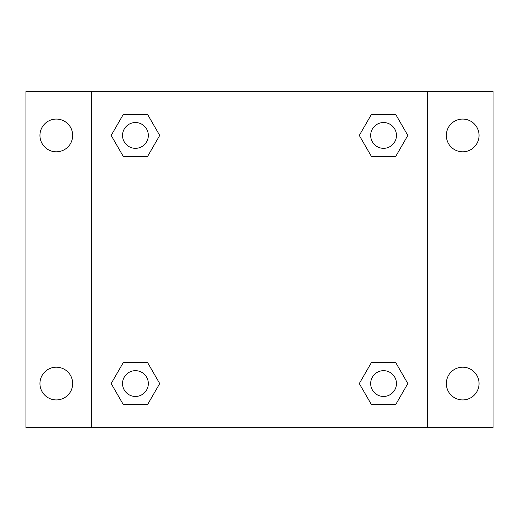<?xml version="1.0" encoding="UTF-8"?>
<svg xmlns="http://www.w3.org/2000/svg" width="519" height="519" viewBox="0 0 519 519"><rect width="100%" height="100%" fill="white"/><g stroke="black" fill="none" stroke-linecap="round" stroke-linejoin="round"><path stroke-width="0.78" d="M25.95 91.344L493.05 91.344L493.05 427.656L25.95 427.656L25.95 91.344M462.689 119.072A16.368 16.368 0 0 1 479.056 135.44A16.368 16.368 0 0 1 462.689 151.808A16.368 16.368 0 0 1 446.321 135.44A16.368 16.368 0 0 1 462.689 119.072M462.689 367.193A16.368 16.368 0 0 1 479.056 383.56A16.368 16.368 0 0 1 462.689 399.928A16.368 16.368 0 0 1 446.321 383.56A16.368 16.368 0 0 1 462.689 367.193M56.312 367.193A16.368 16.368 0 0 1 72.679 383.56A16.368 16.368 0 0 1 56.312 399.928A16.368 16.368 0 0 1 39.944 383.56A16.368 16.368 0 0 1 56.312 367.193M56.312 119.072A16.368 16.368 0 0 1 72.679 135.44A16.368 16.368 0 0 1 56.312 151.808A16.368 16.368 0 0 1 39.944 135.44A16.368 16.368 0 0 1 56.312 119.072M123.301 362.541L147.571 362.541L159.709 383.56L147.571 404.58L123.301 404.58L111.17 383.56L123.301 362.541L147.571 362.541L123.301 362.541M371.429 114.42L395.699 114.42L407.83 135.44L395.699 156.459L371.429 156.459L359.291 135.44L371.429 114.42L395.699 114.42L371.429 114.42M91.344 427.656L91.344 91.344M427.656 91.344L427.656 427.656M123.301 114.42L147.571 114.42L159.709 135.44L147.571 156.459L123.301 156.459L111.17 135.44L123.301 114.42L147.571 114.42L123.301 114.42M371.429 362.541L395.699 362.541L407.83 383.56L395.699 404.58L371.429 404.58L359.291 383.56L371.429 362.541L395.699 362.541L371.429 362.541M395.699 404.58L371.429 404.58L395.699 404.58M396.451 383.56A12.891 12.891 0 0 0 377.118 372.395A12.891 12.891 0 0 0 377.118 394.725A12.891 12.891 0 0 0 396.451 383.56M147.571 404.58L123.301 404.58L147.571 404.58M148.33 383.56A12.891 12.891 0 0 0 128.991 372.395A12.891 12.891 0 0 0 128.991 394.725A12.891 12.891 0 0 0 148.33 383.56M395.699 156.459L371.429 156.459L395.699 156.459M396.451 135.44A12.891 12.891 0 0 0 377.118 124.275A12.891 12.891 0 0 0 377.118 146.605A12.891 12.891 0 0 0 396.451 135.44M147.571 156.459L123.301 156.459L147.571 156.459M148.33 135.44A12.891 12.891 0 0 0 128.991 124.275A12.891 12.891 0 0 0 128.991 146.605A12.891 12.891 0 0 0 148.33 135.44"/></g></svg>
